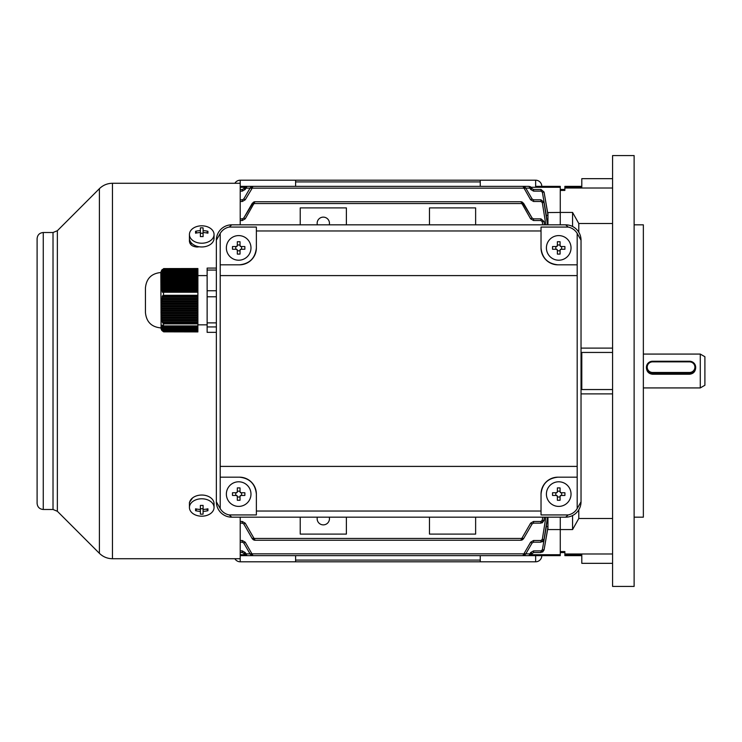 <?xml version="1.0" encoding="UTF-8"?>
<svg xmlns="http://www.w3.org/2000/svg" width="742" height="742" viewBox="0 0 742 742"><rect width="100%" height="100%" fill="white"/><g stroke="black" fill="none" stroke-linecap="round" stroke-linejoin="round"><path stroke-width="1.11" d="M317.344 517.174A6.159 6.159 0 0 0 323.299 524.872A6.159 6.159 0 0 0 329.262 517.174M329.262 224.826A6.159 6.159 0 0 0 323.299 217.128A6.159 6.159 0 0 0 317.344 224.826M532.079 553.365L530.613 552.577L533.544 550.889L533.544 552.512L541.029 552.512L533.544 552.512L531.662 554.088L530.196 553.3L528.99 555.647L531.662 554.088L530.289 555.341L529.575 553.866L525.809 553.866M528.99 555.647L246.863 555.647L244.192 554.088L246.863 555.628M523.008 555.647L523.629 553.847L524.399 555.313L525.67 554.107L523.008 555.647L252.846 555.647L250.175 554.107L251.455 555.313L252.215 553.847L252.846 555.647M522.294 539.926L523.564 538.72L520.903 540.259L254.951 540.259L252.28 538.72L253.551 539.926L254.32 538.451L254.951 540.259L254.348 540.195M234.88 183.274A6.159 6.159 0 0 1 240.213 180.204L535.641 180.204A6.159 6.159 0 0 1 541.799 186.353L560.266 186.353L560.266 212.435L547.642 212.574M240.213 555.211L245.324 555.211L240.213 555.211M346.384 224.826L346.384 207.899L300.222 207.899L300.222 224.826M475.631 224.826L475.631 207.899L429.47 207.899L429.47 224.826M429.47 517.174L429.47 534.101L475.631 534.101L475.631 517.174M300.222 517.174L300.222 534.101L346.384 534.101L346.384 517.174M244.674 554.719L240.213 554.719M244.674 187.281L240.213 187.281M240.213 186.789L245.324 186.789M530.53 555.211L541.799 555.647A6.159 6.159 0 0 1 535.641 561.796L295.604 561.796L295.604 560.08L480.25 560.08L480.25 555.647L560.266 555.647L560.266 517.174L560.266 529.565L547.948 529.565L547.948 517.174M531.17 554.719L560.266 554.719M560.266 224.826L560.266 212.435L560.266 224.826M547.948 527.645L544.062 549.961L547.948 527.645M531.17 187.281L560.266 187.281M547.948 224.826L547.948 212.435M546.427 215.95L542.374 192.261L541.011 191.111L541.011 189.488L533.544 189.488L541.029 189.488L544.062 192.039L547.948 214.345L544.044 192.039L547.948 214.865L546.298 216.015M545.852 224.826L542.319 202.64L540.955 201.481L540.955 199.83L533.544 199.83L540.955 199.83L543.988 202.418L547.55 224.826M547.55 517.174L543.988 539.582L540.955 542.17L540.955 540.519L542.319 539.36L545.852 517.174M544.387 517.174L543.923 520.494L540.881 523.138L540.881 521.478L542.254 520.29L542.699 517.174M542.699 224.826L542.254 221.71L540.881 220.522L540.881 218.862L544.034 221.506L544.387 224.826M521.505 201.805L523.564 203.28L532.079 218.018L530.613 218.825L520.903 201.741L254.951 201.741L245.24 218.825L243.775 218.018L252.28 203.28L254.348 201.805M524.204 188.7L525.67 187.893L532.079 198.986L530.613 199.784L523.008 186.353L525.67 187.893L524.399 186.687L523.629 188.153L252.215 188.153L245.24 199.784L243.775 198.986L250.175 187.893L252.846 186.353L252.215 188.153L251.455 186.687L250.175 187.893L251.64 188.7M528.99 186.372L530.53 186.789L532.079 188.635L530.613 189.423L528.99 186.353L240.213 186.353M246.863 186.372L244.192 187.911L246.863 186.372L245.565 186.659L246.279 188.134L246.863 186.353L528.99 186.353M521.505 540.195L520.903 540.259L521.533 538.451L254.32 538.451L253.745 537.913L252.28 538.72L243.775 523.982L242.309 523.138L240.213 523.138M542.374 549.739L544.044 549.961L541.011 552.512L541.011 550.889L542.374 549.739L546.427 526.05L547.948 527.135L544.062 549.961L542.597 552.085M250.045 553.866L246.279 553.866L246.863 555.647L240.213 555.647M542.319 539.36L544.062 539.592L547.726 517.174L544.062 539.592L542.513 541.79M542.254 520.29L544.034 520.494L544.526 517.174L544.044 520.504L542.179 522.897M544.044 221.496L544.535 224.826L544.044 221.496L540.992 218.862M544.062 202.408L541.02 199.83L544.062 202.408L547.735 224.826L544.062 202.408L542.319 202.64M240.213 540.519L242.309 540.519L242.309 542.17L240.213 542.17M240.213 552.512L242.309 552.512L240.213 552.512M244.192 554.088L243.775 553.365L244.192 554.088L245.658 553.3L246.279 553.866L245.565 555.341M243.775 543.014L245.24 542.216L251.64 553.3L250.175 554.107L243.775 543.014L242.309 542.17M540.881 523.138L533.544 523.138L533.544 521.478L530.613 523.175L532.079 523.982L523.564 538.72L522.099 537.913L530.613 523.175M540.955 542.17L533.544 542.17L533.544 540.519L530.613 542.216L532.079 543.014L525.67 554.107L532.079 543.014L533.544 542.17M240.213 189.488L242.309 189.488L240.213 189.488M240.213 199.83L242.309 199.83L240.213 199.83M240.213 218.862L242.309 218.862L242.309 220.522L245.24 218.825M243.775 188.635L244.192 187.911L245.658 188.7L245.24 189.423L243.775 188.635L242.309 189.488L242.309 191.111L245.24 189.423M522.303 202.074L521.533 203.549L254.32 203.549L253.551 202.074L243.775 218.018L242.309 218.862M540.881 220.522L533.544 220.522L533.544 218.862L540.881 218.862L543.923 221.506L542.254 221.71M530.196 188.7L531.662 187.911L530.289 186.659L529.575 188.134L525.809 188.134M533.544 218.862L532.079 218.018L522.294 202.074M544.062 192.039L541.029 189.488L544.044 192.039L542.374 192.261M541.029 552.512L544.062 549.961M541.02 542.17L544.062 539.592M540.992 523.138L544.034 520.494M243.775 198.986L242.309 199.83L242.309 201.481L245.24 199.784M252.28 203.28L253.745 204.087M240.213 521.478L242.309 521.478L245.24 523.175L243.775 523.982M242.309 552.512L243.775 553.365L245.24 552.577L242.309 550.889L242.309 552.512M541.011 191.111L533.544 191.111L533.544 189.488L532.079 188.635M540.955 201.481L533.544 201.481L533.544 199.83L532.079 198.986M522.099 204.087L523.564 203.28M532.079 523.982L533.544 523.138M522.303 539.926L521.533 538.451L522.099 537.913M525.67 554.107L524.204 553.3L530.613 542.216M190.972 242.476L190.972 244.73M192.549 497.947L189.433 502.436L189.433 506.758M189.433 236.967L189.433 241.354C189.887 244.767 192.456 246.659 197.122 247.03L199.301 246.789M43.259 232.515C39.521 232.877 37.462 234.936 37.1 238.674L37.1 503.326C37.462 507.064 39.521 509.123 43.259 509.485L43.259 232.515L53.016 232.515L57.366 230.716L99.391 188.681C103.027 185.157 107.386 183.348 112.45 183.274L240.213 183.274L240.213 224.826M240.213 517.174L240.213 561.796A6.159 6.159 0 0 1 234.88 558.726M646.43 367.299L646.43 367.986C646.792 371.733 648.842 373.82 652.58 374.246L689.513 374.246C693.26 373.82 695.31 371.733 695.671 367.986L695.671 367.299A6.159 6.057 180 0 1 689.513 373.356L652.58 373.356A6.159 6.057 180 0 1 646.43 367.299A6.159 6.057 180 0 1 652.58 361.243L689.513 361.243A6.159 6.057 180 0 1 695.671 367.299M700.281 354.073L704.9 356.735L704.9 385.265L700.281 387.927L700.281 354.073L643.351 354.073M189.433 234.509L189.433 238.256A12.308 8.7 0 0 0 201.741 246.965A12.308 8.7 0 0 0 214.048 238.256L214.048 234.509A12.308 8.7 0 0 0 201.741 225.809A12.308 8.7 0 0 0 189.433 234.509A12.308 8.7 0 0 0 201.741 243.218A12.308 8.7 0 0 0 214.048 234.509M195.563 231.281A19.57 6.919 67.8 0 0 195.545 232.209A19.57 6.919 67.8 0 0 195.563 233.201A19.96 14.117 0 0 1 200.386 232.534L200.386 236.605A19.57 5.064 0 0 1 203.095 236.605L203.095 232.534A19.96 14.117 0 0 1 207.918 233.201A19.57 6.919 -67.8 0 0 207.945 232.209A19.57 6.919 -67.8 0 0 207.918 231.281A19.96 14.117 180 0 0 203.095 230.623L203.095 227.868A19.57 18.902 180 0 0 200.386 227.868L200.386 230.623A19.96 14.117 180 0 0 195.563 231.281L196.908 232.923M203.095 232.534L203.095 230.623M206.582 232.923L207.918 231.281M200.386 232.534L200.386 230.623M200.386 233.248L203.095 233.248M214.048 507.491L214.048 503.744A12.308 8.7 180 0 0 201.741 495.035A12.308 8.7 180 0 0 189.433 503.744L189.433 507.491A12.308 8.7 180 0 0 201.741 516.191A12.308 8.7 180 0 0 214.048 507.491A12.308 8.7 180 0 0 201.741 498.782A12.308 8.7 180 0 0 189.433 507.491M195.563 508.799A19.57 6.919 112.2 0 0 195.545 509.791A19.57 6.919 112.2 0 0 195.563 510.719A19.96 14.117 0 0 0 200.386 511.377L200.386 514.132A19.57 18.902 0 0 0 203.095 514.132L203.095 511.377A19.96 14.117 0 0 0 207.918 510.719A19.57 6.919 -112.2 0 0 207.945 509.791A19.57 6.919 -112.2 0 0 207.918 508.799A19.96 14.117 180 0 1 203.095 509.466L203.095 505.395A19.57 5.064 180 0 1 200.386 505.395L200.386 509.466A19.96 14.117 180 0 1 195.563 508.799M206.582 509.077L207.918 510.719M203.095 509.466L203.095 511.377M203.095 508.752L200.386 508.752M200.386 509.466L200.386 511.377M196.908 509.077L195.563 510.719M694.902 367.16A5.389 5.296 -0 0 0 689.513 361.864L652.58 361.864A5.389 5.296 -0 0 0 647.2 367.16A5.389 5.296 -0 0 0 652.58 372.465L689.513 372.465A5.389 5.296 -0 0 0 694.902 367.16M564.875 552.567L560.266 552.567M634.122 517.174L643.351 517.174L643.351 224.826L634.122 224.826M612.577 155.579L612.577 586.421L634.122 586.421L634.122 155.579L612.577 155.579M581.802 555.647L564.875 555.647L564.875 553.986L612.577 553.986M581.802 178.664L581.802 186.353L564.875 186.353L564.875 187.225L581.802 187.225L581.802 178.664L612.577 178.664M612.577 223.509L578.788 223.509L572.574 212.435L560.266 212.435L560.266 190.416L564.875 190.416L564.875 187.225M564.875 188.014L612.577 188.014M612.577 563.336L581.802 563.336L581.802 554.775L564.875 554.775M581.032 389.55L612.577 389.55M581.032 352.45L612.577 352.45M581.032 388.947L581.802 388.947L581.802 353.053L581.032 353.053M564.875 553.986L564.875 551.584L560.266 551.584L560.266 529.565L572.574 529.565L578.788 518.491L612.577 518.491M581.032 348.1L612.577 348.1M612.577 393.9L581.032 393.9M572.574 212.435L572.574 226.468M572.574 515.532L572.574 529.565M578.788 223.509L578.788 232.209M578.788 509.791L578.788 518.491M295.604 555.647L295.604 560.08M295.604 561.796L240.213 561.796M480.25 560.08L480.25 561.796M480.25 180.204L480.25 181.92L295.604 181.92L295.604 186.353M480.25 186.353L480.25 181.92M295.604 181.92L295.604 180.204M581.032 501.787A15.387 15.387 0 0 1 565.645 517.174L568.159 514.939A13.384 13.384 0 0 0 577.183 508.576L581.032 501.787L581.032 240.213L577.183 233.424A13.384 13.384 0 0 0 568.159 227.061L565.645 224.826L231.745 224.826L229.232 227.061L256.37 227.061L256.37 247.902C255.285 258.114 249.646 263.753 239.443 264.829L220.207 264.829L220.207 275.597L577.183 275.597L577.183 264.829L557.956 264.829C547.744 263.753 542.105 258.114 541.029 247.902L541.029 230.975L256.37 230.975M568.159 227.061L541.029 227.061L541.029 230.975M568.159 514.939L541.029 514.939L541.029 494.098C542.105 483.886 547.744 478.247 557.956 477.171L577.183 477.171L577.183 466.403L220.207 466.403L220.207 275.597M577.183 466.403L577.183 275.597M541.029 511.025L256.37 511.025L256.37 514.939L229.232 514.939L231.745 517.174A15.387 15.387 0 0 1 216.358 501.787L216.358 240.213A15.387 15.387 0 0 1 231.745 224.826M220.207 466.403L220.207 477.171L239.443 477.171C249.646 478.247 255.285 483.886 256.37 494.098L256.37 511.025M565.645 517.174L231.745 517.174M577.183 264.829L577.183 233.424M577.183 508.576L577.183 477.171M216.358 501.787L220.207 508.576L220.207 477.171M220.207 264.829L220.207 233.424L216.358 240.213M256.37 494.098A16.927 16.927 0 0 0 239.443 477.171M220.207 508.576A13.384 13.384 0 0 0 229.232 514.939M239.443 264.829A16.927 16.927 0 0 0 256.37 247.902M229.232 227.061A13.384 13.384 0 0 0 220.207 233.424M541.029 247.902A16.927 16.927 0 0 0 557.956 264.829M557.956 477.171A16.927 16.927 0 0 0 541.029 494.098M565.645 224.826A15.387 15.387 0 0 1 581.032 240.213M238.674 235.594A12.308 12.308 0 0 1 250.982 247.902A12.308 12.308 0 0 1 238.674 260.21A12.308 12.308 0 0 1 226.366 247.902A12.308 12.308 0 0 1 238.674 235.594M240.028 254.079A19.57 9.785 180 0 1 238.674 254.107A19.57 9.785 180 0 1 237.319 254.079L237.319 250.184L236.392 249.256L232.496 249.256A19.57 9.785 -90 0 1 232.496 246.548L236.392 246.548L237.319 245.63L237.319 241.725A19.57 9.785 -0 0 1 238.674 241.707A19.57 9.785 -0 0 1 240.028 241.725L240.028 245.63L240.946 246.548L244.851 246.548A19.57 9.785 90 0 1 244.851 249.256L240.946 249.256L240.028 250.184L240.028 254.079M241.586 246.548L241.586 249.256M240.028 250.815L237.319 250.815M235.752 249.256L235.752 246.548M237.319 244.99L240.028 244.99M240.946 246.548A0.927 0.927 0 0 1 240.028 245.63M237.319 245.63A0.927 0.927 0 0 1 236.392 246.548M236.392 249.256A0.927 0.927 0 0 1 237.319 250.184M240.028 250.184A0.927 0.927 0 0 1 240.946 249.256M558.726 235.594A12.308 12.308 0 0 1 571.034 247.902A12.308 12.308 0 0 1 558.726 260.21A12.308 12.308 0 0 1 546.409 247.902A12.308 12.308 0 0 1 558.726 235.594M560.08 254.079A19.57 9.785 180 0 1 558.726 254.107A19.57 9.785 180 0 1 557.372 254.079L557.372 250.184L556.444 249.256L552.549 249.256A19.57 9.785 -90 0 1 552.549 246.548L556.444 246.548L557.372 245.63L557.372 241.725A19.57 9.785 -0 0 1 558.726 241.707A19.57 9.785 -0 0 1 560.08 241.725L560.08 245.63L560.998 246.548L564.903 246.548A19.57 9.785 90 0 1 564.903 249.256L560.998 249.256L560.08 250.184L560.08 254.079M561.638 246.548L561.638 249.256M560.08 250.815L557.372 250.815M555.804 249.256L555.804 246.548M557.372 244.99L560.08 244.99M560.998 246.548A0.927 0.927 0 0 1 560.08 245.63M557.372 245.63A0.927 0.927 0 0 1 556.444 246.548M556.444 249.256A0.927 0.927 0 0 1 557.372 250.184M560.08 250.184A0.927 0.927 0 0 1 560.998 249.256M558.726 481.79A12.308 12.308 0 0 1 571.034 494.098A12.308 12.308 0 0 1 558.726 506.406A12.308 12.308 0 0 1 546.409 494.098A12.308 12.308 0 0 1 558.726 481.79M560.08 500.275A19.57 9.785 180 0 1 558.726 500.293A19.57 9.785 180 0 1 557.372 500.275L557.372 496.37L556.444 495.452L552.549 495.452A19.57 9.785 -90 0 1 552.549 492.744L556.444 492.744L557.372 491.816L557.372 487.921A19.57 9.785 -0 0 1 558.726 487.893A19.57 9.785 -0 0 1 560.08 487.921L560.08 491.816L560.998 492.744L564.903 492.744A19.57 9.785 90 0 1 564.903 495.452L560.998 495.452L560.08 496.37L560.08 500.275M561.638 492.744L561.638 495.452M560.08 497.01L557.372 497.01M555.804 495.452L555.804 492.744M557.372 491.185L560.08 491.185M560.998 492.744A0.927 0.927 0 0 1 560.08 491.816M557.372 491.816A0.927 0.927 0 0 1 556.444 492.744M556.444 495.452A0.927 0.927 0 0 1 557.372 496.37M560.08 496.37A0.927 0.927 0 0 1 560.998 495.452M238.674 481.79A12.308 12.308 0 0 1 250.982 494.098A12.308 12.308 0 0 1 238.674 506.406A12.308 12.308 0 0 1 226.366 494.098A12.308 12.308 0 0 1 238.674 481.79M240.028 500.275A19.57 9.785 180 0 1 238.674 500.293A19.57 9.785 180 0 1 237.319 500.275L237.319 496.37L236.392 495.452L232.496 495.452A19.57 9.785 -90 0 1 232.496 492.744L236.392 492.744L237.319 491.816L237.319 487.921A19.57 9.785 -0 0 1 238.674 487.893A19.57 9.785 -0 0 1 240.028 487.921L240.028 491.816L240.946 492.744L244.851 492.744A19.57 9.785 90 0 1 244.851 495.452L240.946 495.452L240.028 496.37L240.028 500.275M241.586 492.744L241.586 495.452M240.028 497.01L237.319 497.01M235.752 495.452L235.752 492.744M237.319 491.185L240.028 491.185M240.946 492.744A0.927 0.927 0 0 1 240.028 491.816M237.319 491.816A0.927 0.927 0 0 1 236.392 492.744M236.392 495.452A0.927 0.927 0 0 1 237.319 496.37M240.028 496.37A0.927 0.927 0 0 1 240.946 495.452M161.339 329.003L197.891 328.762L161.339 329.003L160.968 327.964L161.357 329.244L197.891 329.244L161.404 329.494L160.968 328.289L161.468 329.736L197.891 329.736L161.561 329.977L197.891 330.459L161.682 330.218M161.088 328.78L160.828 272.518C151.489 273.436 146.359 278.565 145.441 287.905L145.441 312.53L145.441 287.905M197.891 331.915L163.648 331.85M197.891 331.182L162.869 331.424L197.891 330.941L162.025 330.7L197.891 330.941M161.079 328.771L161.468 329.736M161.561 270.468L161.895 269.986M162.387 269.494L161.292 271.192L161.83 269.986M197.891 268.585L197.891 270.283L163.277 270.283L163.648 268.585L161.626 270.709L162.257 269.494M162.869 271.21L197.891 271.21L197.891 272.128L162.535 272.128L162.869 271.21L162.127 272.017L162.461 271.099L197.891 271.099L197.891 270.283M162.257 273.056L197.891 273.056L197.891 273.983L162.025 273.983L162.257 273.056L161.626 273.872L161.858 272.945L197.891 272.945L197.891 272.128M161.83 274.902L197.891 274.902L197.891 275.829L161.682 275.829L161.83 274.902L161.292 275.718L161.441 274.79L197.891 274.79L197.891 273.983M161.561 276.757L197.891 276.757L197.891 277.675L161.468 277.675L161.561 276.757L161.079 277.564L161.172 276.645L197.891 276.645L197.891 275.829M161.404 278.602L197.891 278.602L197.891 279.53L161.357 279.53L161.404 278.602L160.968 279.409L161.014 278.491L197.891 278.491L197.891 277.675M161.339 280.448L197.891 280.448L197.891 281.376L161.339 281.376L161.357 279.53M161.357 282.303L197.891 282.303L197.891 283.221L161.404 283.221L161.339 281.376M161.468 284.149L197.891 284.149L197.891 285.076L161.561 285.076L160.968 284.093L197.891 284.038L197.891 283.221M161.682 285.995L197.891 285.995L197.891 286.922L161.83 286.922L161.682 285.995L161.172 286.811L161.079 285.883L197.891 285.883L197.891 285.076M162.025 287.85L197.891 287.85L197.891 288.768L162.257 288.768L162.025 287.85L161.441 288.657L161.292 287.738L197.891 287.738L197.891 286.922M163.277 291.541L197.891 291.541L197.891 296.169L163.277 296.169L163.648 292.255L163.277 291.541L162.461 292.357L162.127 291.43L197.891 291.43L197.891 288.768M162.869 297.338L197.891 297.338L197.891 298.497L162.535 298.497L162.869 297.338L162.127 296.939L197.891 296.939L197.891 296.169M162.257 299.666L197.891 299.666L197.891 300.835L162.025 300.835L162.257 299.666L161.626 299.276L197.891 299.276L197.891 298.497M161.83 302.003L197.891 302.003L197.891 303.163L161.682 303.163L161.292 301.604L197.891 301.604L197.891 300.835M161.561 304.331L197.891 304.331L197.891 305.5L161.468 305.5L161.079 303.932L197.891 303.932L197.891 303.163M161.404 306.659L197.891 306.659L197.891 307.828L161.357 307.828L160.968 306.27L197.891 306.27L197.891 305.5M161.339 308.997L197.891 308.997L197.891 310.165L161.339 310.165L161.357 307.828M161.357 311.325L197.891 311.325L197.891 312.493L161.404 312.493L161.339 310.165M161.468 313.662L197.891 313.662L197.891 314.831L161.561 314.831L161.014 313.263L197.891 313.263L197.891 312.493M161.682 315.99L197.891 315.99L197.891 317.159L161.83 317.159L161.172 315.6L197.891 315.6L197.891 314.831M162.025 318.327L197.891 318.327L197.891 319.496L162.257 319.496L161.441 317.928L197.891 317.928L197.891 317.159M163.277 322.993L197.891 322.993L197.891 326.109L163.277 326.109L163.648 323.883L162.461 322.594L197.891 322.594L197.891 319.496M162.869 326.35L197.891 326.35L162.535 326.591L162.127 325.135L162.609 325.135M162.257 326.832L197.891 326.832L162.025 327.074L161.979 325.627M161.83 327.315L197.891 327.315L161.682 327.556L161.543 326.109M161.561 327.797L197.891 327.797L161.468 328.038L161.264 326.591M161.404 328.279L197.891 328.279L161.357 328.52L161.097 327.074M197.891 280.448L197.891 279.53M197.891 282.303L197.891 281.376M197.891 308.997L197.891 307.828M197.891 311.325L197.891 310.165M216.358 268.094L207.129 268.094L207.129 332.342L216.358 332.342M207.129 270.06L216.358 270.06M207.129 326.934L216.358 326.934M207.129 322.872L216.358 322.872M207.129 296.781L216.358 296.781M207.129 290.743L216.358 290.743M197.891 321.824L162.869 321.824L162.535 320.655L197.891 320.655M197.891 290.623L162.869 290.623L162.535 289.695L197.891 289.695M197.891 268.53L163.648 268.585M161.357 328.52L160.968 327.426L161.339 328.762M161.468 328.038L160.968 327.083M161.682 327.556L161.079 326.591M162.025 327.074L161.292 326.109M162.535 326.591L161.626 325.627M163.277 326.109L162.127 325.135M162.869 321.824L162.127 321.425L162.461 322.594M162.257 319.496L161.626 319.097L161.858 320.266L162.535 320.655M161.83 317.159L161.292 316.769L161.441 317.928M161.561 314.831L161.079 314.432L161.172 315.6M161.404 312.493L160.968 312.104L161.014 313.263M161.468 305.5L161.014 305.101L160.968 306.27M161.682 303.163L161.172 302.773L161.079 303.932M162.025 300.835L161.441 300.436L161.292 301.604M162.535 298.497L161.858 298.108L161.626 299.276M163.277 296.169L162.461 295.77L162.127 296.939M162.869 290.623L162.127 291.43M162.257 288.768L161.858 290.512L162.535 289.695M161.83 286.922L161.292 287.738M161.561 285.076L161.079 285.883M161.404 283.221L160.968 284.028M161.468 277.675L161.014 278.491M161.682 275.829L161.172 276.645M162.025 273.983L161.441 274.79M162.535 272.128L161.858 272.945M163.277 270.283L162.461 271.099M160.968 310.935L197.891 310.935M160.968 308.598L197.891 308.598M161.858 320.266L197.891 320.266M160.968 282.192L197.891 282.192M160.968 280.337L197.891 280.337M161.626 289.584L197.891 289.584M530.613 199.784L533.544 201.481M242.309 201.481L240.213 201.481M245.24 542.216L242.309 540.519M251.64 553.3L252.215 553.847L523.629 553.847L524.204 553.3M533.544 540.519L540.955 540.519M245.24 523.175L253.745 537.913M533.544 521.478L540.881 521.478M530.613 218.825L533.544 220.522M242.309 220.522L240.213 220.522M250.045 188.134L246.279 188.134L245.658 188.7M242.309 191.111L240.213 191.111M530.613 189.423L533.544 191.111M530.196 553.3L530.613 552.577M533.544 550.889L541.011 550.889M240.213 550.889L242.309 550.889M245.24 552.577L245.658 553.3M242.309 521.478L242.309 523.138M112.45 183.274L112.45 558.726L240.213 558.726M99.391 188.681L99.391 553.319C103.027 556.843 107.386 558.652 112.45 558.726M57.366 230.716L57.366 511.284L99.391 553.319M53.016 232.515L53.016 509.485L57.366 511.284M689.513 361.864L689.513 361.243M652.58 374.246L652.58 372.465M689.513 374.246L689.513 372.465M652.58 361.243L652.58 361.864M535.641 561.796L535.641 555.211M535.641 186.789L535.641 180.204M240.213 183.274L240.213 180.204M541.799 186.353L535.641 186.353M163.648 269.569L197.891 269.569M163.648 292.255L197.891 292.255M163.648 295.27L197.891 295.27M163.648 323.883L197.891 323.883M163.648 325.914L197.891 325.914M523.008 186.353L252.846 186.353M254.933 201.741L254.358 201.796M254.358 540.204L254.933 540.259L254.358 540.204M521.496 201.796L520.921 201.741L521.496 201.796M520.921 540.259L521.496 540.204M43.259 509.485L53.016 509.485M643.351 387.927L700.281 387.927M564.875 189.433L560.266 189.433M160.828 327.918C151.489 327.009 146.359 321.88 145.441 312.53M207.129 324.838L197.891 324.838M207.129 275.597L197.891 275.597M161.088 271.655L160.828 272.518"/></g></svg>

